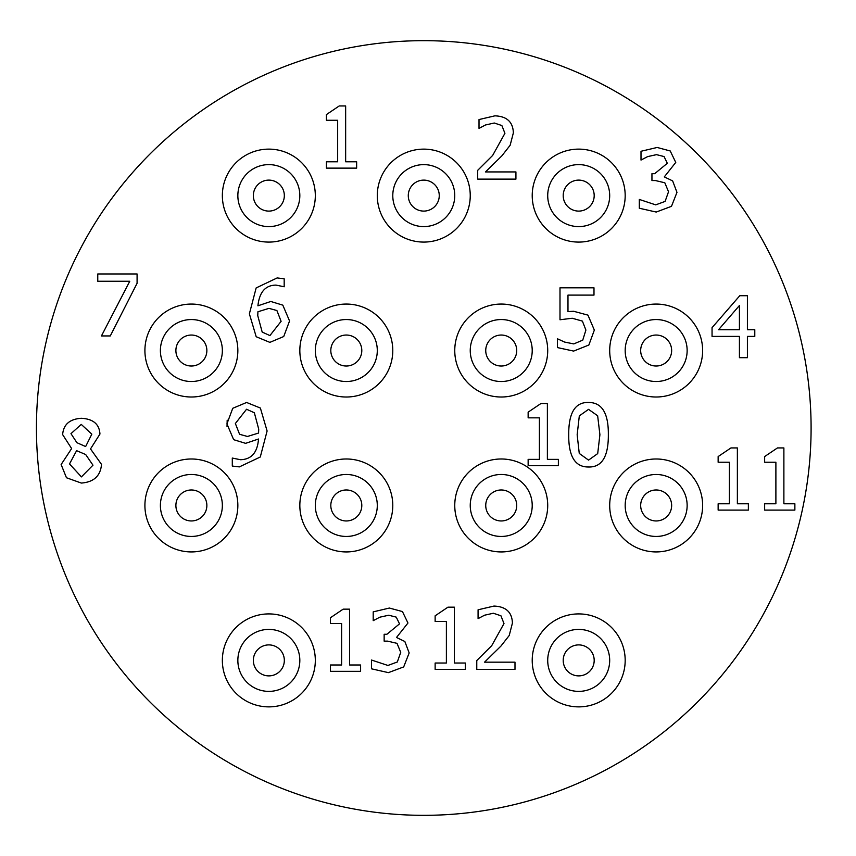 <?xml version="1.0" encoding="UTF-8"?>
<svg xmlns="http://www.w3.org/2000/svg" width="856" height="856" viewBox="0 0 856 856"><rect width="100%" height="100%" fill="white"/><g stroke="black" fill="none" stroke-linecap="round" stroke-linejoin="round"><path stroke-width="1.28" d="M227.022 426.395L227.182 420.146L227.033 426.459M396.253 617.133L388.72 615.229L379.839 617.187L373.205 620.654L373.205 611.869L389.373 608.049L402.438 611.558L407.959 623.018L396.51 637.474L404.845 641.497L409.168 652.946L403.69 666.91L388.421 672.634L371.493 668.814L371.493 660.03L387.918 665.454L397.312 661.988L400.726 652.347L397.013 643.348L387.672 641.144L384.151 641.144L384.151 634.264L386.912 634.264L399.517 623.863L396.253 617.133M360.601 664.994L360.601 671.329L330.373 671.329L330.373 664.994L341.619 664.994L341.619 623.468L330.373 623.468L330.373 617.786L343.17 609.151L349.601 609.151L349.601 664.994L360.601 664.994M514.991 662.17L514.991 669.349L476.771 669.349L476.771 660.565L491.729 645.649L503.991 623.553L500.921 615.764L493.345 613.249L484.55 615.207L478.076 618.631L478.076 609.793L493.944 606.069C505.896 606.519 512.059 612.201 512.423 623.093L509.213 635.505L500.921 646.098L484.55 662.17L514.991 662.17M465.364 663.025L465.364 669.349L435.137 669.349L435.137 663.025L446.383 663.025L446.383 621.488L435.137 621.488L435.137 615.817L447.945 607.172L454.375 607.172L454.375 663.025L465.364 663.025M794.871 503.777L794.871 510.101L764.643 510.101L764.643 503.777L775.889 503.777L775.889 462.24L764.643 462.24L764.643 456.569L777.451 447.934L783.882 447.934L783.882 503.777L794.871 503.777M748.369 503.777L748.369 510.101L718.141 510.101L718.141 503.777L729.387 503.777L729.387 462.24L718.141 462.24L718.141 456.569L730.949 447.934L737.369 447.934L737.369 503.777L748.369 503.777M254.35 412.763L246.56 409.243L235.368 423.506L239.584 434.302L247.47 436.464L258.566 433.05L258.715 429.134L254.35 412.763M233.656 439.674L226.926 423.859L232.757 408.291L246.614 402.47L260.374 408.045L267.104 430.996L260.278 457.008L239.338 466.895L232.297 466.049L232.297 458.056L240.44 459.715C251.45 459.447 257.474 452.557 258.512 439.021L245.608 443.344L233.656 439.674M81.267 424.405L70.973 433.65L76.901 442.691L85.643 446.554L91.817 434.153L81.267 424.405M85.686 454.536L76.601 450.673L69.518 463.931L81.416 476.888L92.972 465.183L85.686 454.536M101.511 464.38C100.537 475.904 93.807 482.131 81.32 483.062L66.458 477.744L61.129 464.53L71.626 448.565L62.638 434.602C63.44 424.512 69.668 419.065 81.32 418.284C93.154 418.916 99.371 424.169 99.949 434.046L90.511 448.919L101.511 464.38M137.088 273.974L137.088 283.272L110.274 335.948L101.436 335.948L129.759 281.26L97.766 281.26L97.766 273.974L137.088 273.974M739.423 305.517L718.58 329.721L739.423 329.721L739.423 305.517M754.789 329.721L754.789 336.397L747.406 336.397L747.406 357.69L739.423 357.69L739.423 336.397L712.053 336.397L712.053 327.666L739.777 295.716L747.406 295.716L747.406 329.721L754.789 329.721M664.053 156.552L656.52 154.647L647.639 156.605L641.005 160.072L641.005 151.277L657.173 147.467L670.237 150.977L675.759 162.426L664.31 176.892L672.645 180.916L676.968 192.365L671.489 206.317L656.22 212.053L639.304 208.233L639.304 199.437L655.717 204.862L665.112 201.406L668.525 191.755L664.812 182.767L655.471 180.562L651.951 180.562L651.951 173.682L654.712 173.682L667.316 163.282L664.053 156.552M515.922 171.928L515.922 179.118L477.702 179.118L477.702 170.323L492.671 155.407L504.922 133.311L501.862 125.532L494.276 123.018L485.491 124.976L479.018 128.389L479.018 119.551L494.886 115.838C506.838 116.288 512.99 121.959 513.365 132.862L510.144 145.263L501.862 155.867L485.491 171.928L515.922 171.928M356.642 161.795L356.642 168.129L326.414 168.129L326.414 161.795L337.66 161.795L337.66 120.268L326.414 120.268L326.414 114.586L339.222 105.951L345.653 105.951L345.653 161.795L356.642 161.795M587.965 315.136L594.342 330.095L588.864 345.011L573.648 351.088L557.427 347.579L557.427 338.783L564.714 342.1L573.798 343.909L582.743 340.142L585.9 330.052L582.39 321.107L572.247 318.25L559.995 319.759L559.995 287.819L593.989 287.819L593.989 295.095L567.977 295.095L567.977 311.616L573.606 311.263L587.965 315.136M276.895 310.525L268.966 308.363L257.913 311.777L257.763 315.693L262.182 332.064L269.918 335.584L281.11 321.321L276.895 310.525M282.822 305.153L289.553 320.968L283.721 336.536L269.865 342.368L256.201 336.74L249.374 313.842L256.158 287.926L277.151 277.933L284.181 278.789L284.181 286.771L276.039 285.112C265.446 285.176 259.4 292.078 257.913 305.806L270.817 301.483L282.822 305.153M558.38 459.362L558.38 465.696L528.141 465.696L528.141 459.362L539.398 459.362L539.398 417.835L528.141 417.835L528.141 412.153L540.949 403.518L547.38 403.518L547.38 459.362L558.38 459.362M599.906 434.709L597.649 415.77L588.553 409.35L579.319 415.877L577.158 434.762L579.266 453.434L588.553 460.121L597.702 453.594L599.906 434.709M588.553 402.47C601.95 402.438 608.541 413.18 608.348 434.709C608.477 456.59 601.886 467.355 588.553 467.002C575.114 467.13 568.502 456.387 568.726 434.762C568.566 412.806 575.178 402.053 588.553 402.47M811.092 428A387.319 387.319 0 0 1 230.104 763.434A387.319 387.319 0 0 1 230.104 92.566A387.319 387.319 0 0 1 811.092 428M470.244 195.607A46.481 46.481 0 0 0 400.533 155.353A46.481 46.481 0 0 0 400.533 235.86A46.481 46.481 0 0 0 470.244 195.607M625.18 195.607A46.481 46.481 0 0 0 555.458 155.353A46.481 46.481 0 0 0 555.458 235.86A46.481 46.481 0 0 0 625.18 195.607M315.318 195.607A46.481 46.481 0 0 0 245.597 155.353A46.481 46.481 0 0 0 245.597 235.86A46.481 46.481 0 0 0 315.318 195.607M392.786 350.532A46.481 46.481 0 0 0 323.065 310.289A46.481 46.481 0 0 0 323.065 390.785A46.481 46.481 0 0 0 392.786 350.532M547.712 350.532A46.481 46.481 0 0 0 477.99 310.289A46.481 46.481 0 0 0 477.99 390.785A46.481 46.481 0 0 0 547.712 350.532M702.637 350.532A46.481 46.481 0 0 0 632.926 310.289A46.481 46.481 0 0 0 632.926 390.785A46.481 46.481 0 0 0 702.637 350.532M237.85 350.532A46.481 46.481 0 0 0 168.14 310.289A46.481 46.481 0 0 0 168.14 390.785A46.481 46.481 0 0 0 237.85 350.532M237.85 505.468A46.481 46.481 0 0 0 168.14 465.215A46.481 46.481 0 0 0 168.14 545.711A46.481 46.481 0 0 0 237.85 505.468M392.786 505.468A46.481 46.481 0 0 0 323.065 465.215A46.481 46.481 0 0 0 323.065 545.711A46.481 46.481 0 0 0 392.786 505.468M547.712 505.468A46.481 46.481 0 0 0 477.99 465.215A46.481 46.481 0 0 0 477.99 545.711A46.481 46.481 0 0 0 547.712 505.468M702.637 505.468A46.481 46.481 0 0 0 632.926 465.215A46.481 46.481 0 0 0 632.926 545.711A46.481 46.481 0 0 0 702.637 505.468M625.18 660.393A46.481 46.481 0 0 0 555.458 620.14A46.481 46.481 0 0 0 555.458 700.647A46.481 46.481 0 0 0 625.18 660.393M315.318 660.393A46.481 46.481 0 0 0 245.597 620.14A46.481 46.481 0 0 0 245.597 700.647A46.481 46.481 0 0 0 315.318 660.393M222.357 350.532A30.987 30.987 0 0 0 175.887 323.696A30.987 30.987 0 0 0 175.887 377.368A30.987 30.987 0 0 0 222.357 350.532M222.357 505.468A30.987 30.987 0 0 0 175.887 478.632A30.987 30.987 0 0 0 175.887 532.304A30.987 30.987 0 0 0 222.357 505.468M687.143 505.468A30.987 30.987 0 0 0 640.673 478.632A30.987 30.987 0 0 0 640.673 532.304A30.987 30.987 0 0 0 687.143 505.468M532.218 505.468A30.987 30.987 0 0 0 485.737 478.632A30.987 30.987 0 0 0 485.737 532.304A30.987 30.987 0 0 0 532.218 505.468M377.293 505.468A30.987 30.987 0 0 0 330.812 478.632A30.987 30.987 0 0 0 330.812 532.304A30.987 30.987 0 0 0 377.293 505.468M532.218 350.532A30.987 30.987 0 0 0 485.737 323.696A30.987 30.987 0 0 0 485.737 377.368A30.987 30.987 0 0 0 532.218 350.532M687.143 350.532A30.987 30.987 0 0 0 640.673 323.696A30.987 30.987 0 0 0 640.673 377.368A30.987 30.987 0 0 0 687.143 350.532M609.686 660.393A30.987 30.987 0 0 0 563.205 633.558A30.987 30.987 0 0 0 563.205 687.229A30.987 30.987 0 0 0 609.686 660.393M299.825 195.607A30.987 30.987 0 0 0 253.344 168.771A30.987 30.987 0 0 0 253.344 222.442A30.987 30.987 0 0 0 299.825 195.607M609.686 195.607A30.987 30.987 0 0 0 563.205 168.771A30.987 30.987 0 0 0 563.205 222.442A30.987 30.987 0 0 0 609.686 195.607M454.75 195.607A30.987 30.987 0 0 0 408.28 168.771A30.987 30.987 0 0 0 408.28 222.442A30.987 30.987 0 0 0 454.75 195.607M377.293 350.532A30.987 30.987 0 0 0 330.812 323.696A30.987 30.987 0 0 0 330.812 377.368A30.987 30.987 0 0 0 377.293 350.532M299.825 660.393A30.987 30.987 0 0 0 253.344 633.558A30.987 30.987 0 0 0 253.344 687.229A30.987 30.987 0 0 0 299.825 660.393M206.863 350.532A15.494 15.494 0 0 1 183.633 363.95A15.494 15.494 0 0 1 183.633 337.114A15.494 15.494 0 0 1 206.863 350.532M206.863 505.468A15.494 15.494 0 0 1 183.633 518.886A15.494 15.494 0 0 1 183.633 492.05A15.494 15.494 0 0 1 206.863 505.468M671.65 505.468A15.494 15.494 0 0 1 648.42 518.886A15.494 15.494 0 0 1 648.42 492.05A15.494 15.494 0 0 1 671.65 505.468M516.724 505.468A15.494 15.494 0 0 1 493.484 518.886A15.494 15.494 0 0 1 493.484 492.05A15.494 15.494 0 0 1 516.724 505.468M361.799 505.468A15.494 15.494 0 0 1 338.559 518.886A15.494 15.494 0 0 1 338.559 492.05A15.494 15.494 0 0 1 361.799 505.468M516.724 350.532A15.494 15.494 0 0 1 493.484 363.95A15.494 15.494 0 0 1 493.484 337.114A15.494 15.494 0 0 1 516.724 350.532M671.65 350.532A15.494 15.494 0 0 1 648.42 363.95A15.494 15.494 0 0 1 648.42 337.114A15.494 15.494 0 0 1 671.65 350.532M594.192 660.393A15.494 15.494 0 0 1 570.952 673.811A15.494 15.494 0 0 1 570.952 646.976A15.494 15.494 0 0 1 594.192 660.393M284.331 195.607A15.494 15.494 0 0 1 261.091 209.025A15.494 15.494 0 0 1 261.091 182.189A15.494 15.494 0 0 1 284.331 195.607M594.192 195.607A15.494 15.494 0 0 1 570.952 209.025A15.494 15.494 0 0 1 570.952 182.189A15.494 15.494 0 0 1 594.192 195.607M439.256 195.607A15.494 15.494 0 0 1 416.027 209.025A15.494 15.494 0 0 1 416.027 182.189A15.494 15.494 0 0 1 439.256 195.607M361.799 350.532A15.494 15.494 0 0 1 338.559 363.95A15.494 15.494 0 0 1 338.559 337.114A15.494 15.494 0 0 1 361.799 350.532M284.331 660.393A15.494 15.494 0 0 1 261.091 673.811A15.494 15.494 0 0 1 261.091 646.976A15.494 15.494 0 0 1 284.331 660.393"/></g></svg>
